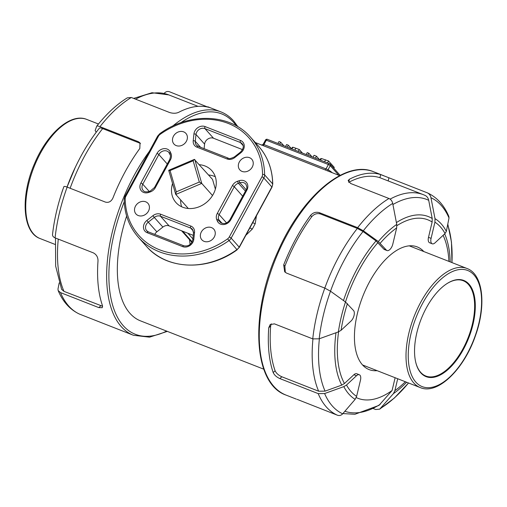 <?xml version="1.0" encoding="UTF-8"?>
<svg xmlns="http://www.w3.org/2000/svg" width="507" height="507" viewBox="0 0 507 507"><rect width="100%" height="100%" fill="white"/><g stroke="black" fill="none" stroke-linecap="round" stroke-linejoin="round"><path stroke-width="0.76" d="M193.142 160.77L199.333 182.045L176.265 191.855L170.067 170.574L193.142 160.77L194.327 159.413L212.541 179.408L215.367 189.124M170.067 170.574L168.812 170.498M199.333 182.045L201.735 183.407L194.77 159.471M176.265 191.855L175.783 194.441L201.735 183.407L212.522 195.506M188.306 208.491L175.783 194.441M145.693 201.799A7.998 6.737 138.3 0 1 147.936 203.345A7.998 6.737 138.3 0 1 146.447 213.694A7.998 6.737 138.3 0 1 135.996 213.986A7.998 6.737 138.3 0 1 136.377 204.803A7.998 6.737 138.3 0 1 145.693 201.799M211.539 227.611A7.998 6.737 138.3 0 1 213.783 229.158A7.998 6.737 138.3 0 1 212.294 239.507A7.998 6.737 138.3 0 1 201.843 239.798A7.998 6.737 138.3 0 1 202.223 230.615A7.998 6.737 138.3 0 1 211.539 227.611M249.514 157.671A7.998 6.737 138.3 0 1 251.757 159.217A7.998 6.737 138.3 0 1 250.268 169.572A7.998 6.737 138.3 0 1 239.817 169.864A7.998 6.737 138.3 0 1 240.198 160.681A7.998 6.737 138.3 0 1 249.514 157.671M199.441 164.712A23.987 20.21 138.3 0 1 205.062 165.998A23.987 20.21 138.3 0 1 211.787 170.637A23.987 20.21 138.3 0 1 207.325 201.691A23.987 20.21 138.3 0 1 175.967 202.566A23.987 20.21 138.3 0 1 172.551 183.502M183.667 131.858A7.998 6.737 138.3 0 1 185.904 133.404A7.998 6.737 138.3 0 1 184.421 143.754A7.998 6.737 138.3 0 1 173.964 144.045A7.998 6.737 138.3 0 1 174.351 134.868A7.998 6.737 138.3 0 1 183.667 131.858M154.781 234.399A6.395 5.387 138.3 0 1 156.853 231.832L162.88 227.073A6.395 5.387 138.3 0 1 169.104 225.894L193.256 235.362M204.118 148.678L204.6 144.127A6.395 5.387 138.3 0 1 213.523 138.246L242.536 149.622M126.636 216.077A103.96 51.505 111.4 0 0 130.001 313.383A103.96 51.505 111.4 0 0 140.54 320.88L263.779 369.191M189.491 239.646L190.081 244.488M252.74 222.624A6.395 1.515 -150.6 0 0 255.192 223.771L256.434 215.805M245.87 235.273L252.328 229.056A103.96 51.505 -68.6 0 1 255.192 223.771M249.85 227.941A6.395 1.191 -152.4 0 0 252.328 229.056M215.298 176.74A23.987 20.21 -41.7 0 0 214.233 176.29A23.987 20.21 -41.7 0 0 208.611 175.004M180.663 199.916A23.987 20.21 -41.7 0 0 181.626 206.755M265.465 140.078A1.597 0.336 28.5 0 1 266.295 140.198A1.597 0.792 -68.6 0 1 267.455 139.355A1.597 1.597 0 0 0 265.465 140.078L263.152 144.343L261.511 145.141M332.218 172.697A105.557 52.297 111.4 0 0 328.067 169.706L263.399 144.349M329.702 163.805A1.597 0.792 111.4 0 0 329.537 163.691A1.597 0.792 111.4 0 0 328.378 164.541A1.597 0.336 28.5 0 1 330.247 165.688A1.597 1.35 -41.7 0 0 329.702 163.805M338.79 175.276L330.247 165.688L328.067 169.706A1.597 1.388 -59.6 0 0 328.073 171.074M397.71 378.748L394.877 390.663L393.413 393.635L379.705 409.149L375.7 409.51L373.336 408.585M335.989 332.757A98.187 48.647 111.4 0 0 341.762 385.105L344.456 383.514L353.911 374.717L356.497 375.731L346.509 385.028L343.816 386.619L324.619 393.546L318.187 393.609A119.95 59.433 111.4 0 0 326.394 407.032A119.95 59.433 111.4 0 0 337.447 415.22L297.058 399.332M318.187 393.609L279.889 378.596L281.841 376.777C278.533 375.3 276.29 373.298 275.111 370.763A116.749 57.849 -68.6 0 1 270.662 325.982L271.277 323.834M275.111 370.763L273.191 372.556C274.35 375.104 276.581 377.119 279.889 378.596M273.191 372.556A119.95 59.433 -68.6 0 1 268.742 327.776L270.662 325.982M312.749 338.879L319.182 338.815L338.378 331.889L341.072 330.298L351.059 321.001A6.395 3.169 -68.6 0 0 353.55 310.531L345.482 301.988L330.501 291.208L324.816 288.103A119.95 59.433 111.4 0 0 312.749 338.879L274.452 323.865L270.174 324.55L268.742 327.776M324.816 288.103L286.525 273.096L284.674 271.79L283.698 264.857A119.95 59.433 -68.6 0 1 310.55 215.405L311.729 216.73C314.169 213.954 317.103 213.048 320.538 213.998L357.34 228.423L363.025 231.534L376.042 240.901L383.78 249.07A6.395 3.169 -68.6 0 0 384.426 249.533L387.012 250.547A6.395 3.169 -68.6 0 1 386.366 250.084L383.78 249.07M320.538 213.998L319.34 212.648C315.905 211.698 312.977 212.617 310.55 215.405M319.34 212.648L357.638 227.662L363.316 230.767L378.304 241.547L386.366 250.084M387.012 250.547A6.395 3.169 -68.6 0 0 392.824 244.07L396.677 227.884L396.753 224.373L392.697 203.421C392.158 201.013 390.916 199.371 388.964 198.497L350.673 183.49L348.132 180.625L349.374 179.269A119.95 59.433 -68.6 0 1 380.675 174.592L379.933 177.71L423.453 194.72A116.749 57.849 111.4 0 0 390.086 199.124M388.185 180.898L388.926 177.78L380.675 174.592M388.926 177.78L427.401 192.869M164.11 93.434L164.319 93.187C165.814 91.577 167.557 91.102 169.553 91.78L207.781 107.078M207.851 106.793L220.97 111.908A119.95 59.433 111.4 0 0 172.659 126.11M209.942 107.668A119.95 59.433 111.4 0 0 178.641 112.339C176.049 113.498 173.039 113.555 169.592 112.503L131.3 97.49L127.295 97.851C116.648 104.436 106.457 113.879 96.736 126.161L96.691 126.243C96.938 125.787 98.028 125.92 99.968 126.655L138.265 141.662L139.463 143.012L102.661 128.588C100.722 127.853 99.632 127.72 99.385 128.182L99.435 128.094C90.766 138.962 83.072 151.32 76.348 165.174A113.555 56.258 111.4 0 0 67.12 187.083M67.152 187.096C65.213 186.361 64.123 186.227 63.869 186.684A116.749 57.849 111.4 0 0 60.384 197.21A116.749 57.849 111.4 0 0 52.551 234.291C52.322 235.844 53.165 237.035 55.079 237.865A119.95 59.433 -68.6 0 1 67.152 187.096L105.443 202.109C108.758 202.92 111.261 201.532 112.966 197.926A119.95 59.433 111.4 0 1 139.818 148.475L140.002 142.841L138.265 141.662M55.079 237.865L93.377 252.879C96.482 254.546 98.028 257.201 98.009 260.845A119.95 59.433 111.4 0 0 102.458 305.626L102.262 307.705L98.814 307.61L60.517 292.602L58.153 290.555L57.988 289.028L59.186 282.887M79.599 314.131L133.411 335.26L149.54 337.174L167.335 331.382M469.013 284.173A51.657 25.597 111.4 0 0 446.819 283.711A51.657 25.597 111.4 0 0 415.848 362.72A51.657 25.597 111.4 0 0 458.816 356.947A51.657 25.597 111.4 0 0 469.013 284.173M327.509 162.899L328.549 160.979L334.284 167.411L333.828 168.248M319.879 159.908L320.506 158.754L321.425 158.52L328.549 160.979M315.443 158.171L316.488 156.251L319.67 159.825M313.003 157.208L314.042 155.294L316.488 156.251M307.793 155.167L308.833 153.253L312.02 156.828M306.19 154.54L307.229 152.626L308.833 153.253M298.186 151.403L299.225 149.483L302.406 153.057M291.544 148.798L292.33 147.353L292.9 147.226L299.225 149.483M285.587 146.46L286.626 144.546L288.344 145.217L291.531 148.792M287.304 147.138L288.344 145.217M279.661 144.14L280.701 142.226L283.888 145.794M277.944 143.468L278.983 141.548L280.701 142.226M377.119 370.674A65.891 32.644 -68.6 0 1 369.14 369.609A65.891 32.644 -68.6 0 1 362.461 364.856A65.891 32.644 -68.6 0 1 365.972 288.908A65.891 32.644 -68.6 0 1 417.236 246.915A65.891 32.644 -68.6 0 1 423.82 251.554M140.509 143.576L139.463 143.012M96.216 132.251L95.139 130.54L96.691 126.243M52.551 234.291L52.519 234.507C53.9 222.326 56.518 209.892 60.384 197.21L61.189 194.58A99.042 49.071 -68.6 0 1 62.323 190.981L63.869 186.684M61.62 289.351L63.964 291.367L102.623 306.272M311.729 216.73A116.749 57.849 -68.6 0 0 284.877 266.181L285.327 272.405M341.762 385.105L325.082 391.138L318.643 391.208L281.841 376.777M348.759 182.317A116.749 57.849 -68.6 0 1 379.933 177.71M353.911 374.717A6.395 3.169 -68.6 0 1 356.738 373.735L359.324 374.749A6.395 3.169 -68.6 0 1 360.471 380.187L356.617 396.373A95.848 47.487 -68.6 0 1 346.509 385.028M356.231 397.564A96.704 47.911 111.4 0 0 392.082 390.517L378.995 405.372L354.9 414.282L342.89 413.566M395.124 377.734L392.082 390.517M427.224 192.787C429.176 193.661 430.418 195.303 430.95 197.711L435.006 218.663L434.93 222.174A95.848 47.487 -68.6 0 1 445.045 233.518L435.057 242.815A6.395 3.169 -68.6 0 1 432.224 243.797L429.638 242.783A6.395 3.169 -68.6 0 1 428.497 237.346L432.135 222.028L432.218 218.511A98.187 48.647 111.4 0 0 396.411 222.573M424.974 195.372L423.453 194.72A116.749 57.849 111.4 0 1 424.974 195.372C426.926 196.247 428.168 197.888 428.7 200.303L432.218 218.511M445.045 233.518L446.35 231.388L449.012 217.972L448.847 216.445C444.1 205.132 436.952 197.274 427.401 192.863M434.93 222.174L431.083 238.36L428.497 237.346M337.447 415.22C339.443 415.898 341.186 415.423 342.681 413.813L355.154 399.345L356.617 396.373M356.497 375.731A6.395 3.169 -68.6 0 1 359.324 374.749M432.224 243.797A6.395 3.169 -68.6 0 1 431.083 238.36M446.616 283.844A51.182 25.356 -68.6 0 1 463.214 280.739A51.182 25.356 -68.6 0 1 468.405 284.433A51.182 25.356 -68.6 0 1 465.673 343.423A51.182 25.356 -68.6 0 1 425.855 376.036A51.182 25.356 -68.6 0 1 415.791 362.48M245.439 191.126L238.429 183.261A1.597 0.393 -108.4 0 1 237.599 181.24A7.998 6.737 -41.7 0 0 232.396 185.606A1.597 0.336 28.5 0 1 234.266 186.753A6.395 5.387 138.3 0 1 238.429 183.261L239.95 182.754A6.395 5.387 138.3 0 1 245.737 184.022C247.15 186.677 247.245 188.686 246.022 190.049L229.937 219.683C227.028 223.809 223.752 224.639 220.101 222.167A6.395 5.387 138.3 0 1 219.303 220.913L218.751 219.626A6.395 5.387 138.3 0 1 219.151 214.594L234.266 186.753L242.682 196.203M232.396 185.606L217.281 213.447A1.597 0.336 28.5 0 1 219.151 214.594L226.566 222.915M217.281 213.447A7.998 6.737 -41.7 0 0 216.787 219.734A1.597 0.83 -23.2 0 1 218.751 219.626L222.142 223.429M216.787 219.734L217.338 221.02A1.597 0.83 -23.2 0 1 219.303 220.913L221.204 223.042M217.338 221.02A7.998 6.737 -41.7 0 0 223.726 224.557A7.998 6.737 -41.7 0 0 230.767 219.804A1.597 0.336 -151.5 0 0 229.937 219.683M230.767 219.804L246.858 190.169A1.597 0.336 -151.5 0 0 246.022 190.049M246.858 190.169A7.998 6.737 -41.7 0 0 246.51 182.495A7.998 6.737 -41.7 0 0 239.12 180.733A1.597 0.393 71.6 0 0 239.95 182.754L246.18 189.745M239.12 180.733L237.599 181.24M158.463 136.237A4.797 4.043 138.3 0 1 160.142 134.355A73.572 61.981 138.3 0 1 262.55 174.497A4.797 4.043 138.3 0 1 261.954 176.81L229.291 236.965A4.797 4.043 138.3 0 1 227.611 238.854A73.572 61.981 138.3 0 1 125.197 198.706A4.797 4.043 138.3 0 1 125.799 196.393L158.463 136.237A1.597 0.336 28.5 0 0 157.626 136.117L159.787 133.69L160.142 134.355M152.899 215.703L146.872 220.463A7.998 6.737 -41.7 0 0 147.195 232.719L182.659 246.624A7.998 6.737 -41.7 0 0 193.813 239.272L194.53 232.434A7.998 6.737 -41.7 0 0 190.835 226.052L160.675 214.227A7.998 6.737 -41.7 0 0 152.899 215.703L154.28 217.427A6.395 5.387 138.3 0 1 160.504 216.242A1.597 0.792 -68.6 0 1 160.675 214.227M193.94 133.93L193.218 140.769A7.998 6.737 -41.7 0 0 196.912 147.157L227.073 158.976A7.998 6.737 -41.7 0 0 234.855 157.5L240.876 152.74A7.998 6.737 -41.7 0 0 240.559 140.483L205.094 126.579A7.998 6.737 -41.7 0 0 193.94 133.93A1.597 0.634 -174 0 1 196 134.482A6.395 5.387 138.3 0 1 204.923 128.601A1.597 0.792 -68.6 0 1 205.094 126.579M150.148 191.969A7.998 6.737 -41.7 0 0 155.351 187.603L170.466 159.762A7.998 6.737 -41.7 0 0 170.96 153.469L170.409 152.182A7.998 6.737 -41.7 0 0 164.021 148.646A7.998 6.737 -41.7 0 0 156.98 153.406L140.895 183.033A7.998 6.737 -41.7 0 0 141.238 190.714A7.998 6.737 -41.7 0 0 148.627 192.47L150.148 191.969A1.597 0.393 71.6 0 1 150.218 191.095L154.521 187.482A1.597 0.336 -151.5 0 1 155.351 187.603M146.872 220.463L148.253 222.186L154.28 217.427L162.88 227.073M169.104 225.894L160.504 216.242L190.664 228.068A1.597 0.792 -68.6 0 1 190.835 226.052M193.408 231.148L190.664 228.068A6.395 5.387 138.3 0 1 192.457 229.303L193.516 232.909A1.597 0.634 6 0 1 194.53 232.434M193.516 232.909L192.793 239.748A1.597 0.634 6 0 1 193.813 239.272M183.978 245.895A1.597 0.792 111.4 0 0 183.813 245.781A1.597 0.792 111.4 0 0 182.659 246.624M148.513 231.991A1.597 0.792 111.4 0 0 148.348 231.876A1.597 0.792 111.4 0 0 147.195 232.719M148.183 231.851A6.395 5.387 138.3 0 1 146.719 230.755A6.395 5.387 138.3 0 1 148.253 222.186L156.853 231.832M170.466 159.762A1.597 0.336 -151.5 0 0 169.636 159.642L154.521 187.482M170.96 153.469A1.597 0.83 156.8 0 0 170.067 154.743A1.597 0.83 156.8 0 0 170.143 154.863M170.409 152.182A1.597 0.83 156.8 0 0 169.515 153.456A1.597 0.83 156.8 0 0 169.592 153.577M156.98 153.406A1.597 0.336 28.5 0 1 158.849 154.553A6.395 5.387 138.3 0 1 168.799 152.328A6.395 5.387 138.3 0 1 169.484 153.342M140.895 183.033A1.597 0.336 28.5 0 1 142.759 184.187L158.849 154.553L167.266 164.002M148.627 192.47A1.597 0.393 -108.4 0 1 148.697 191.595C145.915 192.166 144.07 191.785 143.158 190.467A6.395 5.387 138.3 0 1 142.759 184.187L149.216 191.424M193.218 140.769A1.597 0.634 6 0 1 195.277 141.32L196 134.482L204.6 144.127M213.523 138.246L204.923 128.601L240.381 142.499A1.597 0.792 -68.6 0 1 240.559 140.483M243.126 145.579L240.381 142.499A6.395 5.387 138.3 0 1 242.175 143.741C244.089 145.984 243.512 148.779 240.457 152.132L240.876 152.74M240.457 152.132L234.437 156.891L234.855 157.5M228.391 158.247A1.597 0.792 111.4 0 0 228.232 158.133A1.597 0.792 111.4 0 0 227.073 158.976M198.231 146.422A1.597 0.792 111.4 0 0 198.072 146.308A1.597 0.792 111.4 0 0 196.912 147.157M197.907 146.282A6.395 5.387 138.3 0 1 196.443 145.186A6.395 5.387 138.3 0 1 195.277 141.32L200.614 147.309M229.291 236.965A1.597 0.336 28.5 0 1 231.154 238.119L239.184 247.124A1.597 0.336 -151.5 0 1 239.298 247.378L236.94 249.634A75.169 63.324 138.3 0 1 146.358 246.269L138.335 237.263A75.169 63.324 -41.7 0 0 228.917 240.635A6.395 5.387 -41.7 0 0 231.154 238.119L263.817 177.957L271.847 186.963L239.184 247.124A6.395 5.387 138.3 0 1 236.94 249.634L227.611 238.854M239.298 247.378L271.955 187.222A1.597 0.336 -151.5 0 0 271.847 186.963A6.395 5.387 138.3 0 0 272.646 183.883L264.616 174.877A75.169 63.324 -41.7 0 0 250.566 137.232C230.438 113.524 189.149 112.028 159.787 133.69M272.753 184.13A1.597 0.697 179.3 0 0 272.646 183.883A75.169 63.324 138.3 0 0 258.589 146.238C267.74 156.707 272.462 169.338 272.753 184.13L271.955 187.222M261.954 176.81A1.597 0.336 28.5 0 1 263.817 177.957A6.395 5.387 -41.7 0 0 264.616 174.877A1.597 0.697 -0.7 0 0 262.55 174.497M125.197 198.706A1.597 0.697 179.3 0 0 124.171 199.365C124.462 214.157 129.184 226.787 138.335 237.263M125.799 196.393A1.597 0.336 -151.5 0 0 124.963 196.272L124.171 199.365M192.172 241.883L182.773 231.338M187.964 233.34L192.888 238.867M325.095 169.908A1.597 0.792 111.4 0 0 325.925 169.059L328.378 164.541L266.295 140.198L263.843 144.723A1.597 0.792 -68.6 0 1 263.006 145.566M373.589 171.74C345.273 159.509 302.007 196.329 278.185 250.819C249.71 312.179 252.72 383.818 286.03 395.092A119.95 59.433 -68.6 0 1 273.869 386.442A119.95 59.433 -68.6 0 1 280.27 248.183A119.95 59.433 -68.6 0 1 373.589 171.74L383.831 175.752M388.964 198.497A119.95 59.433 111.4 0 0 357.638 227.662M149.331 151.403A119.95 59.433 111.4 0 0 121.249 326.609A119.95 59.433 111.4 0 0 133.411 335.26M180.809 122.732A118.353 58.641 -68.6 0 1 233.676 122.441A118.353 58.641 -68.6 0 1 236.439 125.92M166.632 331.109A118.353 58.641 -68.6 0 1 124.247 201.786M99.968 126.655A119.95 59.433 -68.6 0 1 131.3 97.49M79.776 314.213A119.95 59.433 -68.6 0 1 68.73 306.025A119.95 59.433 -68.6 0 1 60.517 292.602M86.716 119.405C70.803 112.643 47.284 133.36 34.749 163.115C20.388 195.417 22.137 232.257 40.021 238.524A63.971 31.694 -68.6 0 1 33.532 233.911A63.971 31.694 -68.6 0 1 36.948 160.174A63.971 31.694 -68.6 0 1 86.716 119.405L98.466 124.012M415.835 382.113A62.374 30.902 -68.6 0 1 440.108 280.029A62.374 30.902 -68.6 0 1 478.83 323.479A62.374 30.902 -68.6 0 1 415.835 382.113M413.794 382.981A63.971 31.694 111.4 0 0 420.284 387.595C437.661 395.149 463.981 369.318 475.401 335.856C486.422 305.512 483.253 274.331 466.979 268.476A63.971 31.694 111.4 0 0 417.21 309.245A63.971 31.694 111.4 0 0 413.794 382.981M324.562 161.746L325.608 159.825M320.538 160.161L321.425 158.52M294.852 150.097L295.892 148.177M291.956 148.963L292.9 147.226M100.766 305.797L98.814 307.61M63.964 291.367A116.749 57.849 -68.6 0 1 58.267 239.114M135.597 99.176A116.749 57.849 -68.6 0 1 168.774 94.885L198.053 106.362M75.309 167.316L67.044 187.051A98.187 48.647 -68.6 0 1 75.309 167.316L76.348 165.174A113.555 56.258 111.4 0 1 99.385 128.182M70.124 188.262A116.749 57.849 -68.6 0 1 102.661 128.588M284.877 266.181L283.698 264.857M357.34 228.423A116.749 57.849 111.4 0 0 324.803 288.096M312.946 338.949A116.749 57.849 111.4 0 0 318.643 391.208M348.67 182.228L349.374 179.269M325.082 391.138A113.555 56.258 -68.6 0 1 319.385 338.739M344.456 383.514A94.986 47.062 -68.6 0 1 338.581 331.812M443.105 235.324A94.986 47.062 -68.6 0 1 448.923 261.397M396.892 225.678A94.986 47.062 -68.6 0 1 432.135 222.028M338.378 331.889A99.042 49.071 111.4 0 1 345.482 301.988A94.986 47.062 -68.6 0 1 377.969 242.555M380.193 404.339A113.555 56.258 -68.6 0 1 344.887 411.272M447.694 224.734A113.555 56.258 -68.6 0 1 451.946 262.582L451.471 242.054L447.814 224.113M450.203 261.897A98.187 48.647 111.4 0 0 444.671 233.866M392.912 204.524A113.555 56.258 -68.6 0 1 428.7 200.303M446.35 231.388A99.042 49.071 111.4 0 0 435.006 218.663M430.95 197.711A116.749 57.849 -68.6 0 1 449.012 217.972M408.515 382.981A116.749 57.849 -68.6 0 1 380.934 408.103M393.413 393.635A99.042 49.071 111.4 0 0 406.614 382.234M405.347 381.739A95.848 47.487 -68.6 0 1 394.877 390.663M342.681 413.813A116.749 57.849 -68.6 0 1 324.619 393.546M343.816 386.619A99.042 49.071 111.4 0 0 355.154 399.345M319.182 338.815A116.749 57.849 -68.6 0 1 330.501 291.208A113.555 56.258 -68.6 0 1 363.025 231.534M341.072 330.298A95.848 47.487 -68.6 0 1 347.409 303.636M376.042 240.901A98.187 48.647 111.4 0 0 343.486 300.55M363.316 230.767A116.749 57.849 -68.6 0 1 392.697 203.421M396.753 224.373A99.042 49.071 111.4 0 0 378.304 241.547M380.225 243.195A95.848 47.487 -68.6 0 1 396.677 227.884M194.327 159.413L168.774 170.27M168.73 170.371L175.675 194.238M146.719 230.755L148.348 231.876L183.813 245.781C188.331 246.605 191.323 244.596 192.793 239.748M168.799 152.328L170.067 154.743C170.707 155.338 170.561 156.967 169.636 159.642M150.218 191.095L148.697 191.595M196.443 145.186L198.072 146.308L228.232 158.133C228.733 159.071 230.799 158.653 234.437 156.891M237.137 249.805C207.775 271.473 166.486 269.971 146.358 246.269M258.589 146.238L250.566 137.232M157.626 136.117L124.963 196.272M255.3 142.543L339.665 175.618M181.715 230.919L191.912 242.365M340.165 175.359L330.146 164.116A1.597 1.597 0 0 0 329.537 163.691L267.455 139.355M286.03 395.092L296.272 399.104M220.97 111.908C225.716 113.783 229.918 116.768 233.575 120.869L238.005 126.832M40.021 238.524L55.035 244.412M362.556 364.964L420.284 387.595M409.257 245.844L466.979 268.476M55.478 238.024L55.662 266.086L61.613 289.358M133.664 98.415L152.011 92.724L168.774 94.885M58.153 290.555C62.9 301.868 70.048 309.726 79.599 314.137M61.189 194.58L62.317 190.987M408.534 382.988L394.408 397.976L379.705 409.149"/></g></svg>

